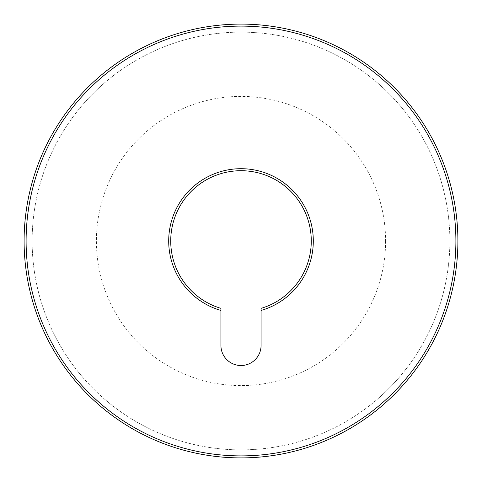 <?xml version="1.0" encoding="UTF-8"?>
<svg xmlns="http://www.w3.org/2000/svg" width="482" height="482" viewBox="0 0 482 482"><rect width="100%" height="100%" fill="white"/><g stroke="black" fill="none" stroke-linecap="round" stroke-linejoin="round"><path stroke-width="0.36" stroke-dasharray="2.41 1.81" d="M385.6 241A144.6 144.6 0 0 1 241 385.6A144.6 144.6 0 0 1 96.4 241A144.6 144.6 0 0 1 241 96.4A144.6 144.6 0 0 1 385.6 241M313.3 241A72.3 72.3 0 0 0 241 168.7A72.3 72.3 0 0 0 220.919 310.456L220.919 345.431A20.081 20.081 0 0 0 241 365.519A20.081 20.081 0 0 0 261.081 345.431L261.081 310.456A72.3 72.3 0 0 0 313.3 241M220.919 310.456L220.919 308.36A70.294 70.294 0 0 1 241 170.706A70.294 70.294 0 0 1 261.081 308.36L261.081 310.456M455.894 241A214.894 214.894 0 0 1 241 455.894A214.894 214.894 0 0 1 26.106 241A214.894 214.894 0 0 1 241 26.106A214.894 214.894 0 0 1 455.894 241M24.1 241A216.9 216.9 0 0 0 241 457.9A216.9 216.9 0 0 0 457.9 241A216.9 216.9 0 0 1 241 457.9A216.9 216.9 0 0 1 24.1 241A216.9 216.9 0 0 1 241 24.1A216.9 216.9 0 0 1 457.9 241A216.9 216.9 0 0 1 241 457.9A216.9 216.9 0 0 1 24.1 241A216.9 216.9 0 0 1 241 24.1A216.9 216.9 0 0 1 457.9 241A216.9 216.9 0 0 0 241 24.1A216.9 216.9 0 0 0 24.1 241M449.869 241A208.869 208.869 0 0 1 241 449.869A208.869 208.869 0 0 1 32.131 241A208.869 208.869 0 0 1 241 32.131A208.869 208.869 0 0 1 449.869 241A208.869 208.869 0 0 1 241 449.869A208.869 208.869 0 0 1 32.131 241A208.869 208.869 0 0 1 241 32.131A208.869 208.869 0 0 1 449.869 241"/><path stroke-width="0.72" d="M168.7 241A72.3 72.3 0 0 1 241 168.7A72.3 72.3 0 0 1 261.081 310.456L261.081 308.36A70.294 70.294 0 0 0 241 170.706A70.294 70.294 0 0 0 220.919 308.36L220.919 310.456A72.3 72.3 0 0 1 168.7 241M26.106 241A214.894 214.894 0 0 0 241 455.894A214.894 214.894 0 0 0 455.894 241A214.894 214.894 0 0 0 241 26.106A214.894 214.894 0 0 0 26.106 241M457.9 241A216.9 216.9 0 0 1 241 457.9A216.9 216.9 0 0 1 24.1 241A216.9 216.9 0 0 1 241 24.1A216.9 216.9 0 0 1 457.9 241M220.919 310.456L220.919 345.431A20.081 20.081 0 0 0 241 365.519A20.081 20.081 0 0 0 261.081 345.431L261.081 310.456"/></g></svg>

